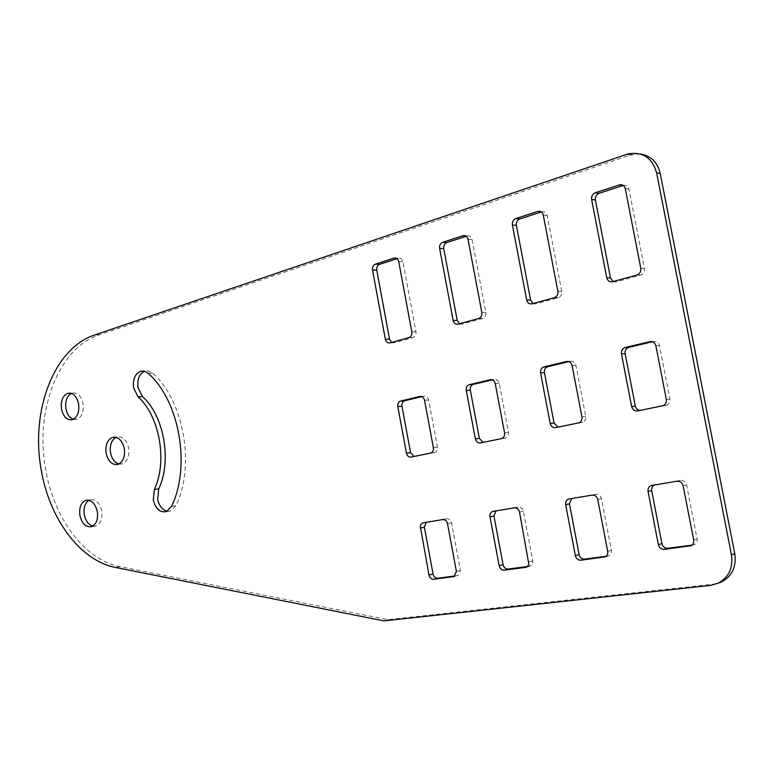<?xml version="1.0" encoding="UTF-8"?>
<svg xmlns="http://www.w3.org/2000/svg" width="774" height="774" viewBox="0 0 774 774"><rect width="100%" height="100%" fill="white"/><g stroke="black" fill="none" stroke-linecap="round" stroke-linejoin="round"><path stroke-width="0.58" stroke-dasharray="3.87 2.9" d="M73.346 419.305L76.839 419.315C81.85 416.983 83.931 411.768 83.06 403.68C81.144 395.843 77.516 392.292 72.195 393.037L71.305 393.376M167.261 511.246L170.715 510.937L175.94 505.703C195.474 465.619 183.748 399.974 152.507 373.049L148.347 370.852L144.506 371.201M118.935 463.984L122.427 463.839C127.517 461.41 129.616 456.176 128.726 448.127C126.617 439.796 122.66 436.081 116.864 436.981L116.013 437.32M92.793 526.097L96.053 525.914C100.717 523.601 102.613 518.638 101.742 511.024C99.614 502.626 95.705 498.882 90.036 499.801L88.962 500.285M626.447 154.394L630.162 155.11L99.324 334.813C58.205 348.048 34.83 410.975 45.579 468.996C53.609 517.796 84.356 559.921 120.009 566.636L387.958 619.664L713.851 584.099L710.474 585.396M558.015 427.142L582.754 422.314C585.057 421.201 586.034 419.247 585.705 416.441L575.895 365.289C575.024 362.251 573.176 360.916 570.361 361.264L568.89 361.613M691.908 545.148L694.442 544.596C696.59 543.425 697.48 541.529 697.122 538.917L686.615 484.969C685.667 481.747 683.626 480.228 680.491 480.412L654.185 484.95M639.624 410.51L666.685 405.208C669.162 404.009 670.226 401.958 669.878 399.055L659.467 345.63C658.529 342.476 656.526 341.092 653.459 341.489L652.414 341.731M613.143 281.543L616.278 281.833L640.737 275.118C643.542 273.919 644.781 271.722 644.442 268.52L628.991 189.195C628.12 186.195 626.234 184.938 623.322 185.431L623.264 185.45M413.984 456.496L434.901 452.442C436.894 451.484 437.736 449.684 437.426 447.062L428.651 399.916C427.877 397.12 426.3 395.853 423.91 396.124L421.791 396.636M527.442 566.539L531.419 565.339L532.57 563.53L532.812 561.237L523.388 511.256C522.566 508.295 520.834 506.883 518.193 507.009L496.047 510.85M483.063 442.418L505.77 437.997C507.908 436.971 508.818 435.094 508.499 432.385L499.23 383.314C498.408 380.402 496.705 379.105 494.122 379.415L492.293 379.85M606.09 556.312L608.857 555.771C610.87 554.687 611.712 552.868 611.373 550.324L601.466 498.679C600.585 495.602 598.708 494.131 595.845 494.286L571.744 498.446M533.063 303.553L535.947 303.853L558.354 297.709C560.927 296.597 562.059 294.507 561.74 291.44L547.17 215.453C546.357 212.569 544.606 211.341 541.926 211.786L541.384 211.96M459.495 323.764L462.155 324.093L482.753 318.443C485.124 317.398 486.159 315.415 485.849 312.464L472.072 239.543C471.308 236.767 469.692 235.577 467.215 235.983L466.267 236.283M391.663 342.408L394.121 342.747L413.123 337.532C415.319 336.564 416.267 334.658 415.967 331.833L402.906 261.738C402.19 259.058 400.68 257.906 398.397 258.264L397.101 258.68M455.083 575.953L458.189 575.43L460.395 570.38L451.542 522.827C450.768 519.983 449.162 518.619 446.724 518.725L426.29 522.266M630.162 155.11L640.243 153.968M718.204 583.219L713.851 584.099M387.958 619.664L383.856 620.893M175.94 505.703L171.576 506.389M99.324 334.813L94.863 334.9M120.009 566.636L115.655 567.487M152.507 373.049L148.086 373.271M427.335 521.899L423.262 522.76M446.724 518.725L442.689 519.586M451.542 522.827L447.517 523.708M460.395 570.38L456.399 571.464M457.328 575.663L458.189 575.43M394.121 342.747L389.941 342.872M398.262 258.303L396.327 258.206M402.906 261.738L398.726 261.544M415.967 331.833L411.816 331.92M413.006 337.561L408.856 337.677M462.155 324.093L458.092 324.151M467.061 236.031L465.696 235.925M472.072 239.543L468.009 239.253M485.849 312.464L481.825 312.483M482.618 318.482L478.593 318.52M535.947 303.853L532.038 303.834M541.742 211.844L541.113 211.776M547.17 215.453L543.261 215.037M561.74 291.44L557.88 291.353M558.199 297.758L554.339 297.7M572.983 498.03L569.2 498.862M595.845 494.286L592.12 495.108M601.466 498.679L597.76 499.53M611.373 550.324L607.696 551.398M607.677 556.1L605.297 556.816M484.389 442.399L480.402 442.96M494.122 379.415L491.297 379.628M499.23 383.314L495.254 383.633M508.499 432.385L504.561 432.908M505.199 438.161L501.262 438.713M497.179 510.453L493.241 511.304M518.193 507.009L514.294 507.86M523.388 511.256L519.509 512.117M532.744 560.773L528.894 561.847M529.387 566.287L526.572 567.09M415.212 456.486L411.1 457.086M423.91 396.124L420.756 396.394M428.651 399.916L424.539 400.284M437.426 447.062L433.353 447.624M434.417 452.577L430.334 453.167M616.278 281.833L612.563 281.707M628.991 189.195L625.286 188.633M644.442 268.52L640.804 268.326M640.553 275.176L636.896 275.022M641.191 410.462L637.573 410.926M653.459 341.489L651.679 341.557M659.467 345.63L655.888 345.804M669.878 399.055L666.337 399.481M665.901 405.431L662.351 405.886M655.539 484.505L651.969 485.308M680.491 480.412L676.998 481.205M686.615 484.969L683.132 485.782M697.122 538.917L693.688 540M693.059 544.993L691.25 545.573M559.457 427.113L555.626 427.635M570.361 361.264L567.99 361.41M575.895 365.289L572.092 365.531M585.705 416.441L581.942 416.915M582.087 422.507L578.323 423.01M72.195 393.037L70.376 393.153M170.715 510.937L166.352 511.633M116.864 436.981L115.113 437.155M90.036 499.801L87.801 500.12M96.053 525.914L91.671 526.62M122.427 463.839L118.025 464.352M145.086 371.007L143.906 371.065M76.839 419.315L72.417 419.672M631.923 154.587L628.217 153.862M426.677 522.082L424.171 522.614M398.397 258.264L396.201 258.158M413.123 337.532L408.982 337.648M467.215 235.983L465.551 235.847M482.753 318.443L478.729 318.472M541.926 211.786L540.939 211.679M558.354 297.709L554.494 297.661M572.083 498.292L570.235 498.698M608.857 555.771L605.181 556.874M505.77 437.997L501.823 438.548M496.415 510.666L494.209 511.15M530.384 566.007L526.533 567.11M434.901 452.442L430.818 453.022M640.737 275.118L637.089 274.964M666.685 405.208L663.134 405.653M654.485 484.805L653.053 485.134M694.442 544.596L691.008 545.699M582.754 422.314L578.981 422.817"/><path stroke-width="1.16" d="M78.629 403.989C76.703 396.124 73.085 392.563 67.754 393.308C62.694 395.649 60.604 400.884 61.475 409.011C63.391 416.886 67.038 420.446 72.417 419.672C77.429 417.331 79.499 412.107 78.629 403.989M71.305 393.376C66.835 396.153 65.035 401.261 65.916 408.682C67.077 414.322 69.554 417.863 73.346 419.305M133.592 387.9L138.072 396.868C159.647 416.025 167.687 461.333 154.365 489.468L153.291 499.907C155.603 508.847 159.957 512.756 166.352 511.633L171.576 506.389C191.11 466.171 179.355 400.293 148.086 373.271L144.467 371.191L140.655 371.22C135.034 373.774 132.673 379.328 133.592 387.9M144.506 371.201C139.252 374.036 137.095 379.512 138.014 387.629L142.484 396.578C164.049 415.657 172.06 460.801 158.738 488.849L157.664 499.259C159.154 506.022 162.356 510.018 167.261 511.246M124.324 448.591C122.205 440.232 118.258 436.507 112.453 437.416C107.315 439.845 105.196 445.098 106.096 453.177C108.186 461.565 112.162 465.29 118.025 464.352C123.114 461.923 125.214 456.67 124.324 448.591M116.013 437.32C111.437 440.135 109.598 445.263 110.498 452.703C111.814 458.866 114.62 462.629 118.935 463.984M97.36 511.691C95.221 503.264 91.313 499.511 85.643 500.43C80.931 502.732 79.016 507.715 79.896 515.368C82.015 523.814 85.943 527.558 91.671 526.62C96.334 524.308 98.23 519.335 97.36 511.691M88.962 500.285C84.976 503.061 83.418 507.86 84.289 514.691C85.633 520.979 88.468 524.782 92.793 526.097M94.863 334.9C53.745 348.184 30.399 411.294 41.167 469.508C49.226 518.464 79.983 560.734 115.655 567.487L383.856 620.893L710.474 585.396L718.475 583.083C728.914 577.152 733.239 567.739 731.449 554.842L656.613 172.834C652.24 157.828 642.778 151.511 628.217 153.862L94.863 334.9M731.449 554.842L734.768 553.671L660.232 173.473L656.613 172.834M568.89 361.613L547.518 366.721C545.148 367.814 544.122 369.798 544.451 372.681L554.039 422.981L558.015 427.142M654.185 484.95L652.221 486.846L651.573 490.106L661.905 543.6C662.825 546.783 664.818 548.34 667.894 548.273L691.908 545.148M652.414 341.731L628.488 347.458C625.924 348.629 624.812 350.709 625.15 353.699L635.425 406.66L636.828 409.098L639.624 410.51M623.264 185.45L599.115 193.268C596.319 194.506 595.071 196.741 595.399 199.973L610.483 277.934L613.143 281.543M421.791 396.636L404.57 400.748C402.519 401.687 401.658 403.506 401.958 406.195L410.559 452.606L413.984 456.496M496.047 510.85L493.947 515.997L503.1 564.71C503.903 567.632 505.596 569.084 508.189 569.045L527.442 566.539M492.293 379.85L473.137 384.426C470.931 385.442 469.992 387.339 470.311 390.115L479.377 438.403L483.063 442.418M571.744 498.446L569.441 503.835L579.116 554.61C579.978 557.657 581.816 559.147 584.631 559.099L606.09 556.312M541.384 211.96L519.76 218.965C517.187 220.116 516.055 222.235 516.374 225.331L530.616 300.06L533.063 303.553M466.267 236.283L446.83 242.581C444.469 243.655 443.434 245.668 443.734 248.638L457.211 320.397L459.495 323.764M397.101 258.68L379.589 264.35C377.402 265.356 376.454 267.282 376.754 270.136L389.535 339.147L391.663 342.408M426.29 522.266L424.375 527.2L433.053 574.018C433.808 576.833 435.385 578.226 437.774 578.207L455.083 575.953M640.243 153.968C650.789 155.68 657.455 162.182 660.232 173.473M734.768 553.671C736.548 566.51 732.233 575.875 721.823 581.796L718.204 583.219M550.198 423.484C551.049 426.493 552.859 427.877 555.626 427.635L578.981 422.817C581.293 421.704 582.271 419.731 581.942 416.915L572.092 365.531C571.222 362.493 569.364 361.148 566.549 361.497L543.648 366.973C541.268 368.066 540.242 370.059 540.571 372.962L550.198 423.484L554.039 422.981M658.374 544.683C659.293 547.876 661.296 549.443 664.373 549.376L691.008 545.699C693.156 544.519 694.046 542.622 693.688 540L683.132 485.782C682.184 482.56 680.143 481.031 676.998 481.205L650.915 485.617C648.67 486.778 647.722 488.713 648.07 491.432L658.374 544.683L661.905 543.6M631.671 406.64C632.581 409.785 634.554 411.217 637.573 410.926L663.134 405.653C665.621 404.444 666.685 402.393 666.337 399.481L655.888 345.804C654.949 342.621 652.937 341.237 649.85 341.634L624.821 347.623C622.248 348.803 621.125 350.903 621.474 353.902L631.671 406.64L635.309 406.195M606.748 277.789C607.648 280.885 609.583 282.191 612.563 281.707L637.089 274.964C639.895 273.754 641.133 271.539 640.804 268.326L625.286 188.633C624.415 185.625 622.519 184.367 619.597 184.86L595.332 192.736C592.526 193.984 591.278 196.228 591.607 199.479L606.748 277.789L610.483 277.934M406.437 453.187C407.192 455.973 408.74 457.27 411.1 457.086L430.818 453.022C432.821 452.064 433.663 450.265 433.353 447.624L424.539 400.284C423.775 397.478 422.188 396.211 419.798 396.482L400.419 401.116C398.378 402.064 397.507 403.883 397.807 406.582L406.437 453.187L410.559 452.606M499.182 565.794C499.985 568.726 501.687 570.177 504.29 570.148L525.527 567.39L527.558 566.433L528.845 564.188L519.509 512.117C518.677 509.147 516.945 507.734 514.294 507.86L492.467 511.517C490.503 512.523 489.681 514.304 490 516.868L499.182 565.794L503.1 564.71M475.381 438.945C476.174 441.838 477.848 443.173 480.402 442.96L501.823 438.548C503.971 437.513 504.88 435.636 504.561 432.908L495.254 383.633C494.441 380.711 492.728 379.405 490.136 379.715L469.112 384.746C466.906 385.762 465.958 387.658 466.277 390.454L475.381 438.945L479.377 438.403M575.363 555.684C576.233 558.751 578.072 560.25 580.897 560.202L605.181 556.874C607.203 555.78 608.045 553.961 607.696 551.398L597.76 499.53C596.88 496.434 594.993 494.963 592.12 495.108L568.309 499.124C566.2 500.197 565.32 502.055 565.659 504.696L575.363 555.684L579.116 554.61M526.688 300.022C527.529 302.992 529.31 304.259 532.038 303.834L554.494 297.661C557.077 296.539 558.209 294.439 557.88 291.353L543.261 215.037C542.439 212.134 540.687 210.905 538.007 211.35L515.784 218.568C513.21 219.719 512.078 221.857 512.398 224.963L526.688 300.022L530.616 300.06M453.138 320.446C453.932 323.3 455.576 324.529 458.092 324.151L478.729 318.472C481.109 317.437 482.144 315.434 481.825 312.483L468.009 239.253C467.235 236.457 465.619 235.267 463.142 235.664L442.718 242.301C440.348 243.375 439.313 245.406 439.622 248.386L453.138 320.446L457.211 320.397M385.346 339.273C386.091 342.021 387.619 343.221 389.941 342.872L408.982 337.648C411.168 336.671 412.116 334.765 411.816 331.92L398.726 261.544C398 258.855 396.491 257.694 394.198 258.052L375.361 264.176C373.174 265.182 372.226 267.117 372.517 269.981L385.346 339.273L389.535 339.147M429.009 575.092C429.764 577.917 431.341 579.32 433.74 579.3L454.193 576.524L456.399 571.464L447.517 523.708C446.733 520.854 445.127 519.48 442.689 519.586L422.604 522.953L421.056 524.182L420.263 526.214L429.009 575.092L433.053 574.018M142.484 396.578L138.072 396.868M158.738 488.849L154.365 489.468M437.774 578.207L433.74 579.3M424.375 527.2L420.301 528.081M454.193 576.524L453.322 576.765M376.754 270.136L372.517 269.981M379.589 264.35L375.361 264.176M396.327 258.206L394.063 258.1M443.734 248.638L439.622 248.386M446.83 242.581L442.718 242.301M465.696 235.925L462.978 235.712M516.374 225.331L512.398 224.963M519.76 218.965L515.784 218.568M541.113 211.776L537.814 211.408M584.631 559.099L580.897 560.202M569.441 503.835L565.659 504.696M605.297 556.816L604.01 557.203M470.311 390.115L466.277 390.454M473.475 384.33L469.45 384.639M491.297 379.628L490.136 379.715M508.189 569.045L504.29 570.148M493.947 515.997L490 516.868M526.572 567.09L525.527 567.39M401.958 406.195L397.807 406.582M404.86 400.661L400.709 401.029M420.756 396.394L419.798 396.482M595.399 199.973L591.607 199.479M599.115 193.268L595.332 192.736M623.099 185.499L619.374 184.928M625.15 353.699L621.474 353.902M628.962 347.313L625.295 347.487M651.679 341.557L649.85 341.634M667.894 548.273L664.373 549.376M651.65 490.6L648.07 491.432M691.25 545.573L689.624 546.096M544.451 372.681L540.571 372.962M547.915 366.605L544.045 366.857M567.99 361.41L566.549 361.497M70.376 393.153L67.754 393.308M115.113 437.155L112.453 437.416M87.801 500.12L85.643 500.43M143.906 371.065L140.655 371.22M721.823 581.796L718.475 583.083M424.171 522.614L422.604 522.953M396.201 258.158L394.198 258.052M465.551 235.847L463.142 235.664M540.939 211.679L538.007 211.35M570.235 498.698L568.309 499.124M473.137 384.426L469.112 384.746M494.209 511.15L492.467 511.517M404.57 400.748L400.419 401.116M623.225 185.421L619.597 184.86M628.488 347.458L624.821 347.623M653.053 485.134L650.915 485.617M547.518 366.721L543.648 366.973"/></g></svg>
